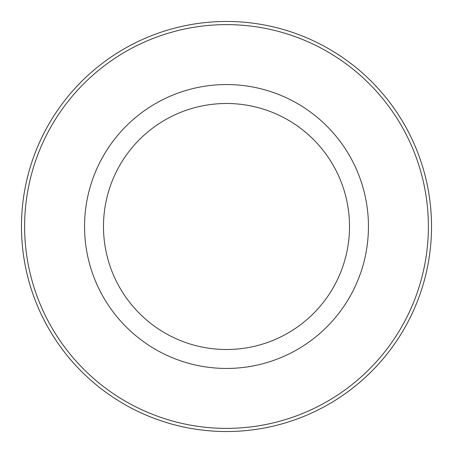 <?xml version="1.0" encoding="UTF-8"?>
<svg xmlns="http://www.w3.org/2000/svg" width="453" height="453" viewBox="0 0 453 453"><rect width="100%" height="100%" fill="white"/><g stroke="black" fill="none" stroke-linecap="round" stroke-linejoin="round"><path stroke-width="0.68" d="M101.931 158.448A141.942 141.942 0 0 1 294.552 101.931A141.942 141.942 0 0 1 351.069 294.552A141.942 141.942 0 0 1 158.448 351.069A141.942 141.942 0 0 1 101.931 158.448M118.544 167.525A123.018 123.018 0 0 1 285.475 118.544A123.018 123.018 0 0 1 334.456 285.475A123.018 123.018 0 0 1 167.525 334.456A123.018 123.018 0 0 1 118.544 167.525M403.663 323.283A201.874 201.874 0 0 1 129.717 403.663A201.874 201.874 0 0 1 49.337 129.717A201.874 201.874 0 0 1 323.283 49.337A201.874 201.874 0 0 1 403.663 323.283M46.568 128.205A205.028 205.028 0 0 1 324.795 46.568A205.028 205.028 0 0 1 406.432 324.795A205.028 205.028 0 0 1 128.205 406.432A205.028 205.028 0 0 1 46.568 128.205"/></g></svg>
